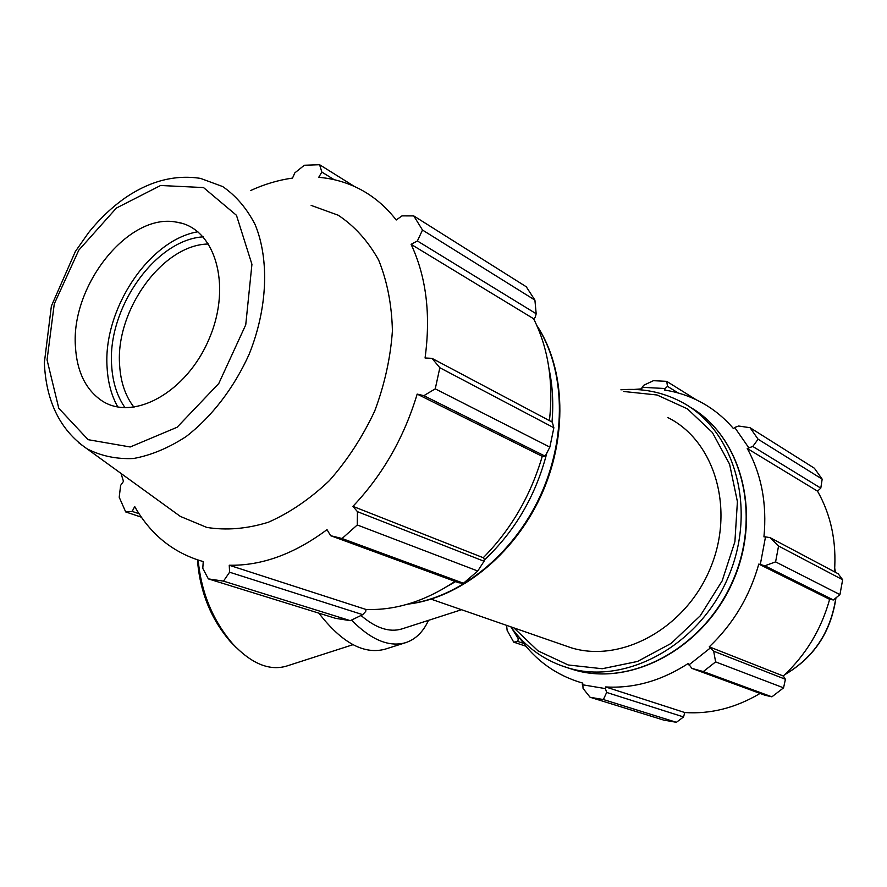 <?xml version="1.0" encoding="UTF-8"?>
<svg xmlns="http://www.w3.org/2000/svg" width="887" height="887" viewBox="0 0 887 887"><rect width="100%" height="100%" fill="white"/><g stroke="black" fill="none" stroke-linecap="round" stroke-linejoin="round"><path stroke-width="1.33" d="M354.545 186.536L319.608 164.727L321.848 172.056L318.721 177.333C333.301 178.52 347.028 182.456 359.889 189.142C373.749 196.415 385.867 206.704 396.223 219.998L401.977 215.885L413.752 215.907L526.268 286.767L534.905 300.094L536.18 313.743L535.194 317.524L533.619 318.743C548.321 348.147 553.599 382.109 549.43 420.626M549.851 447.126L435.251 388.85L439.841 367.739L432.002 358.348L552.268 422.134L553.865 427.756L549.851 447.126L545.195 456.195L542.256 456.339C530.67 495.733 511.012 529.528 483.26 557.723L484.291 559.198L484.058 561.249L477.76 571.006L463.457 583.236L458.878 582.792L330.607 535.67L327.004 529.639C294.373 553.965 261.798 565.839 229.245 565.241L229.6 572.215L223.491 581.129L208.356 578.889L202.779 568.356L203.245 561.582C173.564 553.089 150.723 534.75 134.713 506.566L132.174 511.4L125.688 511.921L119.213 497.241L120.632 485.389L123.481 481.364L120.987 473.414M454.976 581.362C425.483 601.142 395.824 610.511 366.009 609.469L365.721 611.453L362.705 614.658L350.287 620.656L335.619 618.35L208.356 578.889M321.848 172.056L334.144 179.684M533.619 318.743L411.091 244.335L417.389 240.965L536.18 313.743M534.905 300.094L422.5 230.043L417.389 240.965M542.256 456.339L417.167 394.094L423.853 395.669L545.195 456.195M435.251 388.85L423.853 395.669M463.457 583.236L342.06 538.52L330.607 535.67M134.026 407.299C125.477 396.234 120.676 382.275 119.645 365.422C115.122 310.395 162.842 244.191 208.7 244.014M203.245 236.84C155.28 239.69 107.15 308.521 111.662 365.599C112.638 382.253 117.117 396.301 125.089 407.765M117.805 406.978C111.507 395.735 107.948 382.63 107.105 367.673C102.77 309.885 148.739 240.022 197.89 231.762M484.058 561.249L357.439 511.655L357.25 524.971L342.06 538.52M357.439 511.655L352.937 506.355C382.707 474.889 404.117 437.468 417.167 394.094M432.002 358.348L425.061 357.993C430.927 314.608 426.27 276.722 411.091 244.335M413.752 215.907L422.5 230.043M250.489 190.594C264.404 184.208 278.407 180.039 292.522 178.087L294.806 172.898L304.341 165.248L319.608 164.727M311.149 205.407L338.147 215.186C354.512 226.019 368.005 240.965 378.638 260.057C387.209 281.168 391.799 304.762 392.409 330.818C390.568 357.638 384.659 384.381 374.691 411.069C362.561 436.914 347.471 460.098 329.399 480.599C310.128 498.915 289.772 512.797 268.34 522.255C246.908 528.863 226.396 530.581 206.804 527.421L180.327 516.4L170.515 509.293M125.688 511.921L141.377 517.188M139.037 513.717L132.174 511.4M223.491 581.129L350.287 620.656M362.705 614.658L229.6 572.215M357.25 524.971L477.76 571.006M439.841 367.739L553.865 427.756M366.009 609.469L229.245 565.241M483.26 557.723L352.937 506.355M75.439 346.662C70.716 285.547 128.482 212.581 176.336 222.116C214.743 227.249 232.383 284.483 209.332 338.379C186.946 392.52 132.773 422.134 101.34 400.392C85.54 389.304 76.903 371.398 75.439 346.662M667.512 386.355L666.714 381.355L653.431 380.689L643.962 385.135L642.033 387.297L665.117 388.517L667.512 386.355L678.2 392.974M642.033 387.297L641.844 388.85L634.005 389.437M506.588 625.357L507.142 630.402L513.717 642.144L517.797 641.456L518.285 638.729L511.633 627.985M518.285 638.729L519.383 637.653C535.183 660.316 556.293 675.473 582.715 683.123L583.069 688.456L590.099 697.271L603.393 699.555L606.653 692.437L605.4 688.6L582.293 684.731M605.4 688.6L605.61 686.937C633.928 688.6 661.447 680.795 688.19 663.509L691.915 668.388L703.313 671.57L715.621 661.89L713.68 651.191L710.21 648.075L688.9 664.94M710.21 648.075L709.256 646.823C733.128 624.115 749.637 596.541 758.795 564.077L764.849 565.784L775.593 561.881L778.564 546.015L770.149 537.677L765.514 536.868L760.325 564.398M765.514 536.868L763.94 536.857C767.089 503.949 761.523 474.49 747.231 448.467L752.797 446.46L758.097 439.209L750.047 427.7L738.583 426.015L734.702 427.456L748.606 447.503M734.702 427.456L733.494 428.632C724.058 417.611 713.192 408.785 700.907 402.155C689.509 396.045 677.435 392.021 664.685 390.069L665.117 388.517M750.047 427.7L814.377 468.214L822.171 479.146L758.097 439.209M778.564 546.015L842.65 579.743L838.16 573.745L770.149 537.677M709.256 646.823L783.288 676.005L785.416 679.287L713.68 651.191M715.621 661.89L783.554 687.846L785.416 679.287M605.61 686.937L684.775 712.538L683.544 716.951L606.653 692.437M603.393 699.555L676.393 722.306L683.544 716.951M523.618 643.419L517.797 641.456M513.717 642.144L525.88 646.224M752.797 446.46L820.797 488.127L822.171 479.146M820.797 488.127L817.526 491.154C831.03 515.037 836.674 541.913 834.467 571.782M842.65 579.743L839.945 594.6L775.593 561.881M764.849 565.784L833.381 599.967L839.945 594.6M833.381 599.967L829.633 599.324C821.24 629.504 805.795 655.061 783.288 676.005M783.554 687.846L771.89 696.827L703.313 671.57M691.915 668.388L764.827 695.175L771.89 696.827M760.092 693.434C735.7 707.893 710.587 714.257 684.775 712.538M676.393 722.306L663.598 720.067L590.099 697.271M758.795 564.077L829.633 599.324M747.231 448.467L817.526 491.154M696.184 399.749L666.714 381.355M667.844 417.577C714.689 440.695 735.401 509.415 710.066 568.911C685.252 628.628 621.033 663.354 571.028 647.732L563.456 645.093M461.528 609.713L401.933 628.916C389.526 632.675 375.888 628.196 361.009 615.489M352.982 644.694L286.346 666.159C269.282 671.049 251.453 663.653 232.849 644.006C212.825 620.567 201.26 592.594 198.156 560.096M197.513 559.885L197.679 562.768C200.562 593.237 211.394 619.459 230.188 641.445L236.219 647.577M428.499 620.357C423.177 631.91 415.593 639.339 405.758 642.631C389.127 647.443 371.054 639.926 351.507 620.068M405.758 642.631L385.058 649.195C363.903 654.817 341.828 642.798 318.843 613.15M448.312 585.73L455.619 581.595M484.18 560.14C514.948 531.324 535.815 495.645 546.802 453.102M552.002 421.99C553.599 403.33 552.601 385.546 548.998 368.659M537.101 326.128C565.341 369.302 567.236 437.812 539.939 496.554C512.631 555.295 459.278 597.716 408.386 603.947M180.327 516.4L86.848 448.689C60.238 430.262 46.069 401.611 44.35 362.772L51.379 306.07L75.34 251.531L88.5 232.749C99.743 218.723 112.183 206.948 125.799 197.435C150.38 180.837 175.293 174.484 200.551 178.398L222.704 186.569C235.997 195.739 246.83 208.456 255.201 224.744C269.515 259.791 267.53 308.532 249.192 354.157C234.079 387.785 211.849 416.724 186.137 436.559C168.597 447.979 151.056 455.297 133.516 458.512C116.463 459.266 100.907 455.996 86.848 448.689L78.422 442.546M47.055 359.911L58.786 408.275L88.101 439.675L130.223 446.981L177.112 427.257L218.779 383.506L245.743 324.819L251.93 264.326L236.463 215.297L203.522 187.567L160.602 185.494L116.363 208.079L78.788 250.167L54.273 303.897L47.055 359.911M559.775 665.139L574.477 669.995C631.688 686.926 704.167 648.109 733.106 580.985C762.598 514.094 741.188 435.628 689.166 406.568C740.856 435.351 762.343 513.761 732.784 580.83C703.768 648.12 631.278 686.837 574.477 669.995L567.336 667.7M510.79 626.81C525.459 647.233 544.795 661.003 568.8 668.133C626.355 685.23 699.954 645.137 728.537 576.395C757.698 507.885 734.17 428.931 680.883 401.678C662.179 391.976 642.177 388.029 620.889 389.814M623.716 391.489L657.056 394.992L687.447 408.885L712.372 432.479L729.591 464.211L737.407 501.643L734.902 541.68L722.162 580.885L700.264 615.789L671.171 643.385L637.509 661.458L602.206 668.731L568.179 664.973L538.032 650.881L513.883 627.885M834.711 568.401L835.399 572.281M835.82 597.971C830.687 632.109 813.667 657.655 784.784 674.619M536.823 325.496C565.773 368.881 567.924 437.79 540.527 496.787C513.096 555.794 459.266 598.326 407.698 604.158M176.336 222.116L181.303 223.191M834.722 568.179L835.465 572.315M835.975 597.849C830.942 632.154 813.822 657.788 784.618 674.774M431.149 599.168L571.028 647.732M230.188 641.445L232.849 644.006"/></g></svg>
